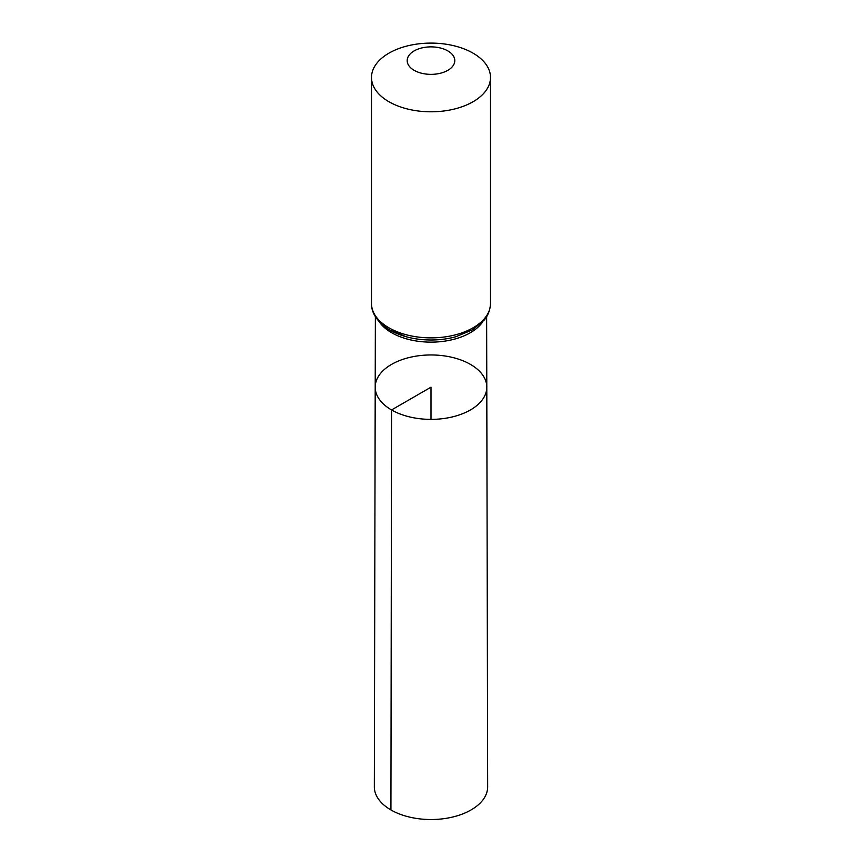 <?xml version="1.0" encoding="UTF-8"?>
<svg xmlns="http://www.w3.org/2000/svg" width="862" height="862" viewBox="0 0 862 862"><rect width="100%" height="100%" fill="white"/><g stroke="black" fill="none" stroke-linecap="round" stroke-linejoin="round"><path stroke-width="1.29" d="M391.553 409.946A55.793 32.206 0 0 0 452.378 416.917A55.793 32.206 0 0 0 486.793 387.135A55.793 32.206 0 0 0 431 354.961A55.793 32.206 0 0 0 375.207 387.135A55.793 32.206 0 0 0 391.553 409.946A55.793 32.206 0 0 0 452.378 416.917A55.793 32.206 0 0 0 486.793 387.135L487.666 786.769A56.666 32.724 0 0 1 452.722 817.025A56.666 32.724 0 0 1 390.928 809.946A56.666 32.724 0 0 1 374.334 786.769L375.207 387.135A55.793 32.206 0 0 0 391.553 409.946M414.169 70.339A23.802 13.738 180 0 1 424.837 47.345A23.802 13.738 180 0 1 453.983 64.176A23.802 13.738 180 0 1 414.169 70.339M388.934 101.738A59.5 34.351 180 0 1 371.5 77.451A59.5 34.351 180 0 1 431 43.1A59.5 34.351 180 0 1 490.5 77.451A59.5 34.351 180 0 1 453.768 109.183A59.5 34.351 180 0 1 388.934 101.738M431 419.385L431 387.167L391.553 409.946L390.928 809.946M482.892 321.591A55.621 32.109 180 0 1 391.671 332.732A55.621 32.109 180 0 1 379.108 321.591M490.5 77.451L490.5 303.521A59.5 34.351 180 0 1 453.768 335.253A59.5 34.351 180 0 1 388.934 327.808A59.5 34.351 180 0 1 371.5 303.521C371.145 310.783 375.498 321.483 389.98 330.124L406.228 336.762A57.56 33.23 180 0 1 390.303 330.265M490.5 303.521C489.982 313.412 485.425 318.563 484.272 319.985L472.624 329.769L455.772 336.762A57.56 33.23 180 0 1 406.228 336.762M375.369 316.645L375.207 387.135M486.631 316.645L486.793 387.135M371.5 77.451L371.5 303.521"/></g></svg>

